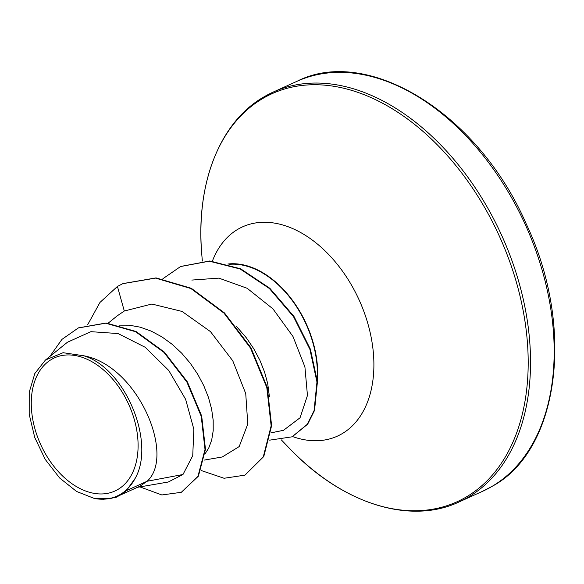 <?xml version="1.0" encoding="UTF-8"?>
<svg xmlns="http://www.w3.org/2000/svg" width="584" height="584" viewBox="0 0 584 584"><rect width="100%" height="100%" fill="white"/><g stroke="black" fill="none" stroke-linecap="round" stroke-linejoin="round"><path stroke-width="0.88" d="M51.428 359.459A73.109 48.377 65.6 0 1 126.465 399.741A73.109 48.377 65.6 0 1 117.946 489.436A73.109 48.377 65.6 0 1 42.909 449.154A73.109 48.377 65.6 0 1 51.428 359.459M271.867 432.693L283.503 430.306L270.961 432.846M236.483 326.427L246.375 337.851L253.792 348.787L259.895 360.291L264.567 372.03L267.713 383.666L269.406 396.66M126.312 490.677L135.203 478.303C155.862 442.176 125.122 368.037 83.702 355.766C137.824 365.474 175.791 455.702 147.102 481.26L126.312 490.677A79.037 52.297 65.6 0 1 120.932 494.575A79.037 52.297 65.6 0 1 120.654 494.736L116.099 497.356L120.559 494.831M137.444 487.326L168.207 482.026L182.982 474.5L147.102 481.26L140.138 486.107L119.997 495.225M119.377 325.157L129.246 325.186L140.218 327.171L151.205 331.113L161.951 336.895L172.2 344.334L181.712 353.203L190.274 363.255L197.684 374.191L203.794 385.695L208.466 397.434L211.612 409.07L213.189 420.268L213.204 430.707L211.685 440.073L208.714 448.111L205.108 453.739M182.982 474.5L192.742 455.673L193.852 429.269L185.639 399.332L168.761 370.475L145.226 347.29L118.056 333.559L90.9 331.668L67.408 342.261L45.435 360.036L34.836 373.512L29.222 392.258L29.2 414.297L34.733 437.467L45.231 459.411L59.678 478.026L76.584 491.465L94.382 498.481L109.551 498.758L117.479 496.677M109.551 498.758L117.822 496.32M83.702 355.766L63.057 352.7L45.435 360.036M139.926 486.895L161.834 494.962L181.296 492.312L198.399 476.157L205.48 449.279L201.684 416.042L187.362 381.87L164.44 352.167L136.072 331.515L106.178 322.988L78.526 327.872M204.123 460.104L222.256 456.98L239.192 446.577L247.777 424.057L245.74 393.609L232.782 360.824L210.474 331.617L182.077 311.44L151.855 304.038L124.304 311.017L117.428 286.437L99.952 302.461L87.724 324.624M181.296 492.312L197.932 476.369L205.013 449.49L201.217 416.253L186.895 382.082L163.973 352.378L135.605 331.727L105.711 323.2L78.293 327.974L61.926 339.399L49.815 356.488M102.937 499.32L116.099 497.356M124.304 311.017L117.238 315.834L108.186 323.156M283.503 430.306L300.059 417.772L307.454 395.47L304.914 366.956L293 336.515L272.94 308.848L247.163 288.284L218.876 278.13L191.822 280.072M317.433 381.834A88.994 58.882 -114.4 0 0 227.869 264.019M317.243 379.49A88.527 58.575 -114.4 0 0 229.001 264.355M123.063 283.568L156.037 277.896L191.348 288.313L224.46 312.914L250.923 347.772L267.282 387.404L271.618 425.641L263.793 456.498L244.952 475.142L224.073 478.267L201.078 470.478M180.806 266.443L209.787 260.975L240.623 268.786L269.83 288.284L293.986 316.455L310.389 349.181L317.426 381.797L314.535 410.421L307.688 424.152L292.292 436.715M117.428 286.437L122.83 283.671L155.563 278.108L190.88 288.525L223.993 313.126L250.456 347.984L266.815 387.615L271.151 425.853L263.326 456.71L244.952 475.142M162.914 278.707L180.573 266.545L209.32 261.187L240.155 268.998L269.363 288.496L293.518 316.667L309.921 349.393L316.959 382.009L314.068 410.632L307.221 424.364L292.058 436.825L269.677 440.154M135.203 478.303A78.614 52.012 65.6 0 1 94.382 498.481M296.971 81.315A225.023 148.883 65.6 0 1 521.979 217.533A225.023 148.883 65.6 0 1 492.144 486.326A225.023 148.883 65.6 0 1 482.603 491.29L458.966 501.992A225.023 148.883 65.6 0 0 468.507 497.028A225.023 148.883 65.6 0 0 498.342 228.234A225.023 148.883 65.6 0 0 273.334 92.016L296.971 81.315C366.847 45.574 477.661 112.143 526.126 223.679C575.919 328.405 558.545 450.811 492.327 486.231L482.603 491.29M263.793 96.98A225.023 148.883 65.6 0 1 273.334 92.016L263.61 97.075C220.117 121.925 195.202 183.661 201.889 255.683A224.037 148.234 65.6 0 1 262.61 98.594A224.037 148.234 65.6 0 1 492.538 222.037A224.037 148.234 65.6 0 1 466.426 496.889A224.037 148.234 65.6 0 1 288.839 447.709C342.246 504.277 410.53 524.972 458.966 501.992M212.379 261.136A114.887 76.015 65.6 0 1 237.703 229.373A114.887 76.015 65.6 0 1 355.612 292.679A114.887 76.015 65.6 0 1 342.224 433.627A114.887 76.015 65.6 0 1 292.613 436.576M78.76 327.763L78.293 327.974M122.83 283.671L123.297 283.459M180.573 266.545L181.04 266.333M292.058 436.825L292.526 436.613M281.371 439.92L288.839 447.709M202.349 261.055L201.889 255.683"/></g></svg>

